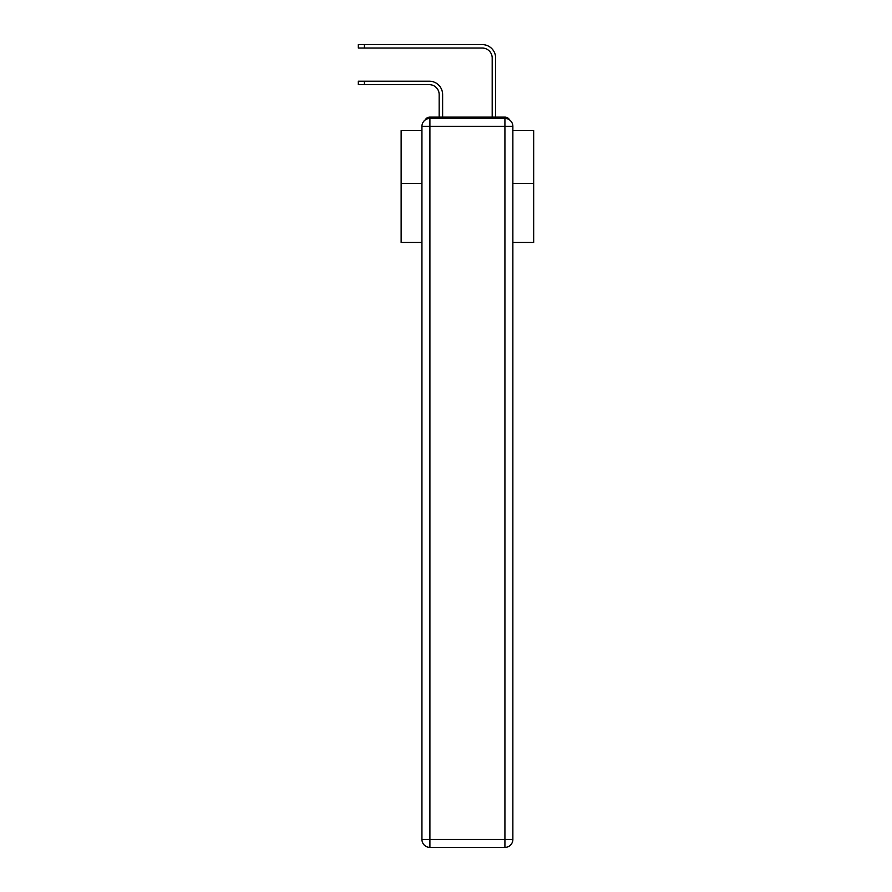 <?xml version="1.0" encoding="UTF-8"?>
<svg xmlns="http://www.w3.org/2000/svg" width="892" height="892" viewBox="0 0 892 892"><rect width="100%" height="100%" fill="white"/><g stroke="black" fill="none" stroke-linecap="round" stroke-linejoin="round"><path stroke-width="1.34" d="M512.867 242.479L533.672 242.479L533.672 130.622L512.867 130.622M421.938 183.373L401.132 183.373L401.132 130.622L421.938 130.622M401.132 183.373L401.132 242.479L421.938 242.479M509.622 119.974A5.296 5.296 0 0 0 504.917 117.097L429.899 117.097A5.296 5.296 0 0 0 425.183 119.974M533.672 183.373L512.867 183.373M429.899 117.097L439.176 117.097L439.176 94.563A9.946 9.946 0 0 0 429.23 84.629A9.946 9.946 0 0 1 439.176 94.563A9.946 9.946 0 0 0 429.23 84.629A9.946 9.946 0 0 1 439.176 94.563A9.946 9.946 0 0 0 429.23 84.629A9.946 9.946 0 0 1 439.176 94.563A9.946 9.946 0 0 0 429.23 84.629A9.946 9.946 0 0 1 439.176 94.563A9.946 9.946 0 0 0 429.23 84.629A9.946 9.946 0 0 1 439.176 94.563A9.946 9.946 0 0 0 429.23 84.629A9.946 9.946 0 0 1 439.176 94.563A9.946 9.946 0 0 0 429.23 84.629A9.946 9.946 0 0 1 439.176 94.563A9.946 9.946 0 0 0 429.23 84.629A9.946 9.946 0 0 1 439.176 94.563A9.946 9.946 0 0 0 429.23 84.629A9.946 9.946 0 0 1 439.176 94.563A9.946 9.946 0 0 0 429.23 84.629A9.946 9.946 0 0 1 439.176 94.563A9.946 9.946 0 0 0 429.23 84.629A9.946 9.946 0 0 1 439.176 94.563A9.946 9.946 0 0 0 429.23 84.629A9.946 9.946 0 0 1 439.176 94.563A9.946 9.946 0 0 0 429.23 84.629A9.946 9.946 0 0 1 439.176 94.563A9.946 9.946 0 0 0 429.23 84.629A9.946 9.946 0 0 1 439.176 94.563A9.946 9.946 0 0 0 429.23 84.629A9.946 9.946 0 0 1 439.176 94.563M442.622 117.097L442.622 94.563L442.622 117.097L442.622 94.563L442.622 117.097L442.622 94.563L442.622 117.097L442.622 94.563L442.622 117.097L442.622 94.563L442.622 117.097L442.622 94.563L442.622 117.097L442.622 94.563L442.622 117.097L442.622 94.563L442.622 117.097L442.622 94.563L442.622 117.097L442.622 94.563L442.622 117.097L442.622 94.563L442.622 117.097L442.622 94.563L442.622 117.097L442.622 94.563L442.622 117.097L442.622 94.563L442.622 117.097L442.622 94.563L442.622 117.097L446.725 117.097M488.08 117.097L492.194 117.097L492.194 57.991A9.946 9.946 0 0 0 482.249 48.045A9.946 9.946 0 0 1 492.194 57.991A9.946 9.946 0 0 0 482.249 48.045A9.946 9.946 0 0 1 492.194 57.991A9.946 9.946 0 0 0 482.249 48.045A9.946 9.946 0 0 1 492.194 57.991A9.946 9.946 0 0 0 482.249 48.045A9.946 9.946 0 0 1 492.194 57.991A9.946 9.946 0 0 0 482.249 48.045A9.946 9.946 0 0 1 492.194 57.991A9.946 9.946 0 0 0 482.249 48.045A9.946 9.946 0 0 1 492.194 57.991A9.946 9.946 0 0 0 482.249 48.045A9.946 9.946 0 0 1 492.194 57.991A9.946 9.946 0 0 0 482.249 48.045A9.946 9.946 0 0 1 492.194 57.991A9.946 9.946 0 0 0 482.249 48.045A9.946 9.946 0 0 1 492.194 57.991A9.946 9.946 0 0 0 482.249 48.045A9.946 9.946 0 0 1 492.194 57.991A9.946 9.946 0 0 0 482.249 48.045A9.946 9.946 0 0 1 492.194 57.991A9.946 9.946 0 0 0 482.249 48.045A9.946 9.946 0 0 1 492.194 57.991A9.946 9.946 0 0 0 482.249 48.045A9.946 9.946 0 0 1 492.194 57.991A9.946 9.946 0 0 0 482.249 48.045A9.946 9.946 0 0 1 492.194 57.991A9.946 9.946 0 0 0 482.249 48.045A9.946 9.946 0 0 1 492.194 57.991M495.64 117.097L495.64 57.991L495.64 117.097L495.64 57.991L495.64 117.097L495.64 57.991L495.64 117.097L495.64 57.991L495.64 117.097L495.64 57.991L495.64 117.097L495.64 57.991L495.64 117.097L495.64 57.991L495.64 117.097L495.64 57.991L495.64 117.097L495.64 57.991L495.64 117.097L495.64 57.991L495.64 117.097L495.64 57.991L495.64 117.097L495.64 57.991L495.64 117.097L495.64 57.991L495.64 117.097L495.64 57.991L495.64 117.097L495.64 57.991L495.64 117.097L504.917 117.097M429.899 118.424L504.917 118.424A7.95 7.95 0 0 1 512.867 126.374L512.867 839.45A7.95 7.95 0 0 1 504.917 847.4L429.899 847.4L429.899 839.45L504.917 839.45L504.917 126.374L429.899 126.374L429.899 839.45L421.938 839.45L421.938 126.374L429.899 126.374L429.899 118.424A7.95 7.95 0 0 0 421.938 126.374A7.95 7.95 0 0 1 429.899 118.424M421.938 839.45A7.95 7.95 0 0 0 429.899 847.4A7.95 7.95 0 0 1 421.938 839.45M358.328 81.183L364.427 81.183L364.427 84.629L358.328 84.629L358.328 81.183M364.427 84.629L429.23 84.629M442.622 94.563A13.391 13.391 0 0 0 429.23 81.183L364.427 81.183M358.328 44.6L364.427 44.6L364.427 48.045L358.328 48.045L358.328 44.6M495.64 57.991A13.391 13.391 0 0 0 482.249 44.6L364.427 44.6M364.427 48.045L482.249 48.045M504.917 847.4A7.95 7.95 0 0 0 512.867 839.45L504.917 839.45L504.917 847.4M512.867 126.374A7.95 7.95 0 0 0 504.917 118.424L504.917 126.374L512.867 126.374"/></g></svg>
